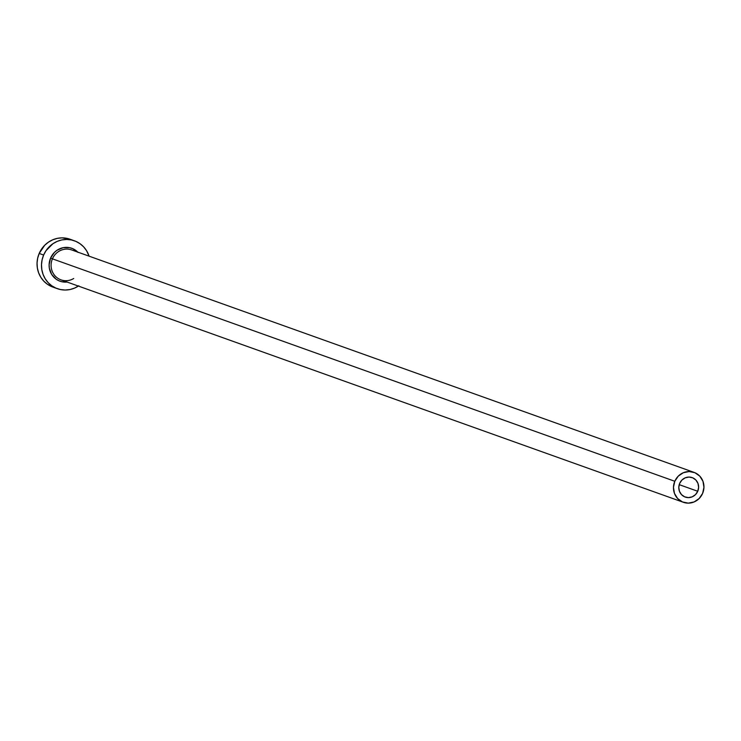 <?xml version="1.0" encoding="UTF-8"?>
<svg xmlns="http://www.w3.org/2000/svg" width="741" height="741" viewBox="0 0 741 741"><rect width="100%" height="100%" fill="white"/><g stroke="black" fill="none" stroke-linecap="round" stroke-linejoin="round"><path stroke-width="1.11" d="M697.744 491.274A10.328 9.855 -70.3 0 1 685.23 497.063A10.328 9.855 -70.3 0 1 679.664 483.401L681.915 480.066L685.193 477.843L689 477.056L692.77 477.843L695.919 480.075L697.976 483.41L698.615 487.346L697.744 491.274L695.503 494.608L692.224 496.831L688.408 497.609L684.638 496.822L681.488 494.599L679.441 491.255L678.793 487.328L679.664 483.401A10.328 9.855 -70.3 0 1 692.177 477.612A10.328 9.855 -70.3 0 1 697.744 491.274L679.219 484.651L697.744 491.274M694.048 472.378A15.885 15.172 -70.3 0 1 702.616 493.395A15.885 15.172 -70.3 0 1 683.359 502.296A15.885 15.172 -70.3 0 1 674.801 481.28L52.426 258.841L674.801 481.28A15.885 15.172 -70.3 0 1 694.048 472.378L71.682 249.939A15.885 15.172 109.7 0 0 52.426 258.841L50.592 258.072L49.119 264.722L49.341 268.122L51.666 274.392L56.149 279.19L59.002 280.802L62.124 281.793L67.088 282.043A17.478 16.682 -70.3 0 1 50.592 258.072L52.426 258.841A15.885 15.172 109.7 0 0 60.79 279.783A15.885 15.172 109.7 0 0 73.711 278.505M74.443 240.806L69.997 239.213A25.416 24.268 109.7 0 0 39.19 253.45L43.636 255.043A25.416 24.268 -70.3 0 1 74.443 240.806A25.416 24.268 -70.3 0 1 89.077 256.154L86.577 250.708L83.659 246.873L80.047 243.724L75.897 241.381L71.368 239.936L66.625 239.445L61.855 239.927L57.233 241.362L52.944 243.696L46.016 250.671L43.636 255.043L39.19 253.45A25.416 24.268 109.7 0 0 52.889 287.082L57.335 288.675A25.416 24.268 -70.3 0 1 43.636 255.043L42.107 259.785L41.496 264.722L41.82 269.659L43.071 274.402L45.201 278.773L48.128 282.608L51.731 285.757L55.881 288.101L60.41 289.536L65.152 290.027L69.932 289.546L74.545 288.11L78.833 285.776M78.379 286.072A25.416 24.268 -70.3 0 1 57.335 288.675M77.777 252.116A17.478 16.682 -70.3 0 0 50.592 258.072L54.389 252.44L56.992 250.273L63.115 247.679L69.654 247.689L72.775 248.68L78.101 252.449M70.089 239.25L62.17 237.861L57.4 238.343L52.787 239.778L48.498 242.112L44.71 245.252L39.19 253.45L37.661 258.201L37.05 263.129L37.374 268.066L38.625 272.808L40.755 277.19L43.673 281.024L47.276 284.164L52.991 287.119M71.877 250.013A15.885 15.172 109.7 0 0 52.426 258.841A15.885 15.172 109.7 0 0 60.984 279.857L683.359 502.296M674.801 481.28L673.458 487.328L674.449 493.376L677.598 498.508L682.452 501.935L688.25 503.139L694.113 501.944L699.161 498.517L702.616 493.395L703.95 487.346L702.968 481.298L699.81 476.167L694.965 472.739L689.167 471.526L683.295 472.73L678.247 476.148L674.801 481.28"/></g></svg>
